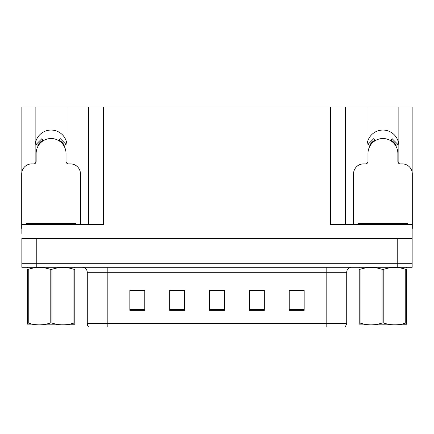 <?xml version="1.0" encoding="UTF-8"?>
<svg xmlns="http://www.w3.org/2000/svg" width="434" height="434" viewBox="0 0 434 434"><rect width="100%" height="100%" fill="white"/><g stroke="black" fill="none" stroke-linecap="round" stroke-linejoin="round"><path stroke-width="0.65" d="M398.683 163.276A15.933 15.933 0 0 0 398.857 160.927L398.857 106.948L412.148 106.948L412.148 172.157M66.841 163.276A15.933 15.933 0 0 0 67.015 160.927L67.015 106.948L88.574 106.948L88.574 224.47M398.857 145.992A15.933 15.933 0 0 0 382.918 130.054A15.933 15.933 0 0 0 366.985 145.992M35.143 145.992A15.933 15.933 0 0 1 51.082 130.054A15.933 15.933 0 0 1 67.015 145.992M88.574 106.948L330.486 106.948L330.486 224.47L412.148 224.47L412.148 238.412L21.852 238.412L21.852 263.308L36.787 263.308L21.852 263.308L21.852 267.295L36.787 267.295L36.787 263.308L397.213 263.308L36.787 263.308L36.787 238.412M21.852 233.432L21.852 224.47L103.514 224.47L103.514 106.948M35.317 163.276A15.933 15.933 0 0 1 35.143 160.927L35.143 106.948L21.852 106.948L21.852 172.157M36.787 267.295L412.148 267.295L412.148 263.308L397.213 263.308L412.148 263.308L412.148 233.432M330.486 106.948L345.426 106.948L345.426 224.47M345.426 106.948L366.985 106.948L366.985 160.927A15.933 15.933 0 0 0 367.159 163.276M398.857 106.948L366.985 106.948M35.143 106.948L67.015 106.948M346.717 323.563L345.296 327.052L326.802 327.052L326.802 323.563L346.717 323.563L346.717 272.275A4.98 4.98 0 0 1 351.697 267.295M87.283 323.563L107.198 323.563L107.198 327.052L326.802 327.052L88.704 327.052A4.98 4.98 0 0 1 87.283 323.563L87.283 272.275C86.984 269.248 85.324 267.588 82.303 267.295M304.142 310.315L304.142 290.4L289.207 290.4L289.207 310.315L304.142 310.315M264.306 310.315L264.306 290.4L249.366 290.4L249.366 310.315L264.306 310.315M144.793 310.315L144.793 290.4L129.858 290.4L129.858 310.315L144.793 310.315M184.634 310.315L184.634 290.4L169.694 290.4L169.694 310.315L184.634 310.315M224.47 310.315L224.47 290.4L209.53 290.4L209.53 310.315L224.47 310.315M412.148 267.295L412.148 263.308M297.99 290.498L294.095 290.4M184.157 290.498L180.262 290.498M172.792 290.498L184.634 290.498M138.62 290.498L134.724 290.498M263.856 290.498L259.923 290.498M252.452 290.498L264.306 290.498M218.324 290.498L214.391 290.498M224.47 290.498L209.53 290.498M144.793 290.498L129.858 290.498M304.142 290.498L289.207 290.498M80.458 224.47L80.458 173.877A9.96 9.96 0 0 0 70.498 163.916L68.507 163.916A2.49 2.49 0 0 1 66.017 161.426L66.017 153.462A14.94 14.94 0 0 0 51.082 138.522A14.94 14.94 0 0 0 36.141 153.462L36.141 161.426A2.49 2.49 0 0 1 33.651 163.916L31.66 163.916A9.96 9.96 0 0 0 21.7 173.877L21.7 228.452A9.96 9.96 0 0 1 21.852 228.452M58.948 140.762L60.261 138.647L65.892 144.278L63.776 145.591M38.382 145.591L36.266 144.278L41.897 138.647L43.21 140.762M26.181 224.47L26.181 223.472L75.977 223.472L75.977 224.47M74.794 324.795L27.364 324.876M74.794 323.373L74.794 323.042C74.794 325.457 74.794 325.457 74.794 323.042L73.916 323.042L73.916 269.308C66.624 266.894 59.306 266.894 51.961 269.308L50.198 269.308C42.912 266.894 35.593 266.894 28.248 269.308L27.364 269.308C27.364 266.894 27.364 266.894 27.364 269.308L27.364 268.982M51.961 269.308L51.961 323.042C59.246 325.457 66.565 325.457 73.916 323.042M51.961 323.042L50.198 323.042L50.198 269.308M74.794 268.982L74.794 269.308C74.794 266.894 74.794 266.894 74.794 269.308L73.916 269.308M74.794 267.528L74.485 267.295M74.794 269.308L74.794 323.042M28.248 269.308L28.248 323.042L27.364 323.042L27.364 269.308M28.248 323.042C35.534 325.457 42.852 325.457 50.198 323.042M27.364 323.042C27.364 325.457 27.364 325.457 27.364 323.042L27.364 323.373M412.148 228.452A9.96 9.96 0 0 1 412.3 228.452L412.3 173.877A9.96 9.96 0 0 0 402.34 163.916L400.349 163.916A2.49 2.49 0 0 1 397.859 161.426L397.859 153.462A14.94 14.94 0 0 0 382.918 138.522A14.94 14.94 0 0 0 367.983 153.462L367.983 161.426A2.49 2.49 0 0 1 365.493 163.916L363.502 163.916A9.96 9.96 0 0 0 353.542 173.877L353.542 224.47M390.79 140.762L392.103 138.647L397.734 144.278L395.618 145.591M370.224 145.591L368.108 144.278L373.739 138.647L375.052 140.762M358.023 224.47L358.023 223.472L407.819 223.472L407.819 224.47M406.636 324.795L359.206 324.876M406.636 323.373L406.636 323.042C406.636 325.457 406.636 325.457 406.636 323.042L405.752 323.042L405.752 269.308C398.466 266.894 391.148 266.894 383.802 269.308L382.039 269.308C374.754 266.894 367.435 266.894 360.084 269.308L359.206 269.308C359.206 266.894 359.206 266.894 359.206 269.308L359.206 268.982M383.802 269.308L383.802 323.042C391.088 325.457 398.407 325.457 405.752 323.042M383.802 323.042L382.039 323.042L382.039 269.308M406.636 268.982L406.636 269.308C406.636 266.894 406.636 266.894 406.636 269.308L405.752 269.308M406.636 267.528L406.327 267.295M406.636 269.308L406.636 323.042M360.084 269.308L360.084 323.042L359.206 323.042L359.206 269.308M360.084 323.042C367.376 325.457 374.694 325.457 382.039 323.042M359.206 323.042C359.206 325.457 359.206 325.457 359.206 323.042L359.206 323.373M397.213 238.412L397.213 267.295M326.802 267.295L326.802 272.275L87.283 272.275M346.717 272.275L326.802 272.275L326.802 323.563L107.198 323.563L107.198 267.295M224.47 309.626L209.53 309.626M184.634 309.626L169.694 309.626M144.793 309.626L129.858 309.626M264.306 309.626L249.366 309.626M304.142 309.626L289.207 309.626M64.346 145.238A15.608 15.608 0 0 0 59.301 140.193M42.858 140.193A15.608 15.608 0 0 0 37.812 145.238M63.917 145.504A15.103 15.103 0 0 0 59.035 140.621M43.123 140.621A15.103 15.103 0 0 0 38.241 145.504M73.487 223.472L73.487 224.47M28.671 223.472L28.671 224.47M396.188 145.238A15.608 15.608 0 0 0 391.142 140.193M374.699 140.193A15.608 15.608 0 0 0 369.654 145.238M395.759 145.504A15.103 15.103 0 0 0 390.877 140.621M374.965 140.621A15.103 15.103 0 0 0 370.083 145.504M405.329 223.472L405.329 224.47M360.513 223.472L360.513 224.47M27.673 267.295L27.364 267.474M359.515 267.295L359.206 267.474"/></g></svg>
